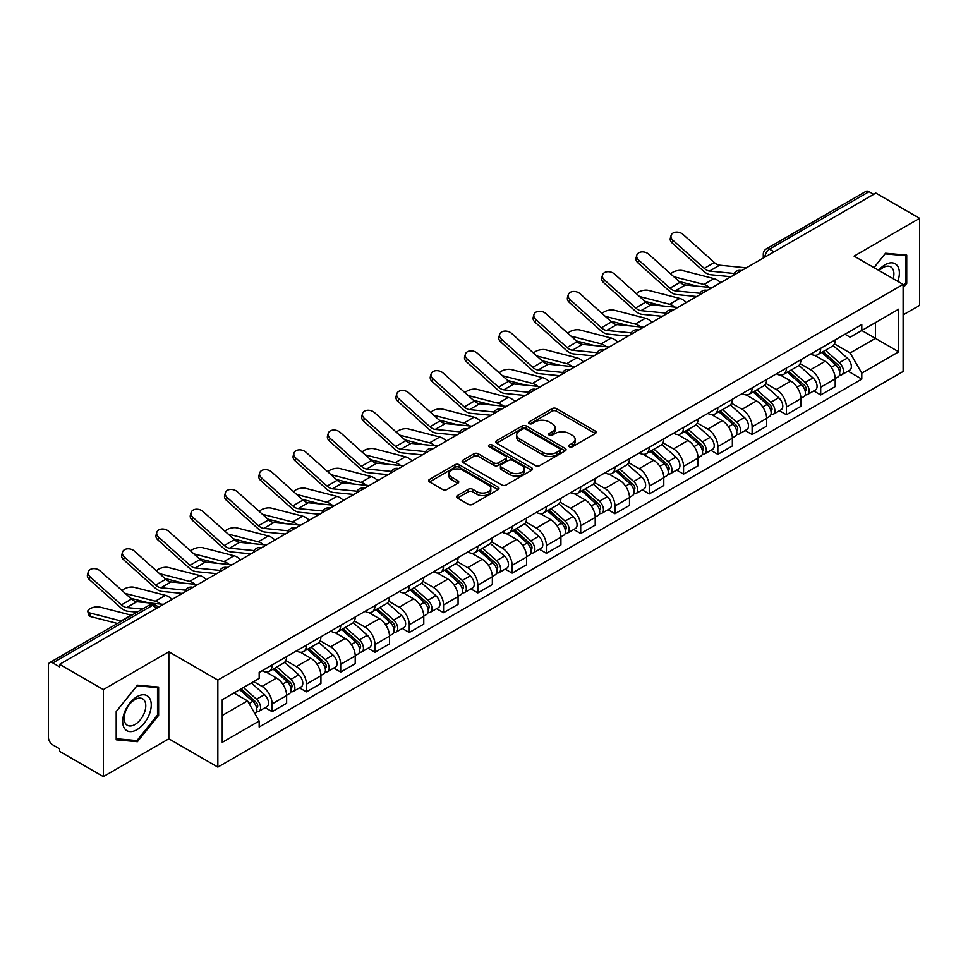 <?xml version="1.0" encoding="UTF-8"?>
<svg xmlns="http://www.w3.org/2000/svg" width="968" height="968" viewBox="0 0 968 968"><rect width="100%" height="100%" fill="white"/><g stroke="black" fill="none" stroke-linecap="round" stroke-linejoin="round"><path stroke-width="1.45" d="M569.341 446.756A2.13 1.234 0 0 0 572.354 446.756L595.272 433.531A3.049 1.767 0 0 0 596.167 432.285A3.049 1.767 0 0 0 595.272 431.038L556.443 408.617A3.049 1.767 0 0 0 552.135 408.617L529.206 421.854A2.13 1.234 0 0 0 528.589 422.726A2.13 1.234 0 0 0 529.206 423.597A2.13 1.234 0 0 0 532.231 423.597L535.195 421.879A9.765 5.639 0 0 1 549.001 421.879L552.244 423.742A9.765 5.639 0 0 1 555.1 427.735A9.765 5.639 0 0 1 552.244 431.716L549.267 433.434A2.13 1.234 0 0 0 548.65 434.305A2.13 1.234 0 0 0 549.267 435.176A2.13 1.234 0 0 0 552.292 435.176L555.257 433.458A9.765 5.639 0 0 1 569.063 433.458L572.306 435.334A9.765 5.639 0 0 1 575.161 439.315A9.765 5.639 0 0 1 572.306 443.308L569.341 445.014A2.13 1.234 0 0 0 568.712 445.885A2.13 1.234 0 0 0 569.341 446.756L569.341 445.014M457.428 495.555A3.049 1.767 0 0 0 456.533 496.79A3.049 1.767 0 0 0 457.428 498.036L468.318 504.328A3.049 1.767 0 0 0 472.638 504.328L498.096 489.639A3.049 1.767 0 0 0 498.98 488.392A3.049 1.767 0 0 0 498.096 487.146L459.255 464.725A3.049 1.767 0 0 0 454.948 464.725L429.489 479.426A3.049 1.767 0 0 0 428.594 480.673A3.049 1.767 0 0 0 429.489 481.907L442.654 489.505A3.049 1.767 0 0 0 446.962 489.505L457.864 483.226A3.049 1.767 0 0 0 458.747 481.979A3.049 1.767 0 0 0 457.864 480.733L451.33 476.958A8.155 4.707 0 0 1 448.946 473.63A8.155 4.707 0 0 1 453.98 469.274A8.155 4.707 0 0 1 462.873 470.303L488.441 485.053A8.155 4.707 0 0 1 490.824 488.392A8.155 4.707 0 0 1 485.791 492.736A8.155 4.707 0 0 1 476.897 491.72L472.638 489.264A3.049 1.767 0 0 0 468.318 489.264L457.428 495.555L457.428 498.036L468.318 491.792L468.318 489.264M217.848 680.068L168.843 651.766L103.346 689.579L59.605 664.338L875.859 193.068L919.6 218.32L854.103 256.133L903.12 284.435L217.848 680.068L217.848 767.116L903.12 371.482L903.12 284.435M535.413 465.596A3.049 1.767 0 0 0 539.733 465.596L565.179 450.894A3.049 1.767 0 0 0 566.074 449.648A3.049 1.767 0 0 0 565.179 448.414L526.35 425.993A3.049 1.767 0 0 0 522.042 425.993L496.584 440.682A3.049 1.767 0 0 0 495.689 441.928A3.049 1.767 0 0 0 496.584 443.175L535.413 465.596M489.989 447.216A2.13 1.234 0 0 1 492.155 447.519L531.601 470.291L506.179 484.968A3.049 1.767 0 0 1 501.872 484.968L463.031 462.547L463.031 460.054A3.049 1.767 0 0 0 462.147 461.3A3.049 1.767 0 0 0 463.031 462.547M463.031 460.054L473.933 453.762A3.049 1.767 0 0 1 478.24 453.762L493.995 462.861A3.049 1.767 0 0 0 498.302 462.861L505.538 458.687A3.049 1.767 0 0 0 506.433 457.44A3.049 1.767 0 0 0 505.538 456.194L489.142 446.732A2.13 1.234 0 0 1 488.513 445.861A2.13 1.234 0 0 1 489.832 444.711A2.13 1.234 0 0 1 492.155 444.977L531.638 467.774A3.049 1.767 0 0 1 532.533 469.02A3.049 1.767 0 0 1 531.638 470.266L531.638 467.774M103.346 689.579L103.346 776.626L59.605 751.386L59.605 748.845L52.792 744.912A6.219 3.594 -120 0 1 48.4 737.289L48.4 665.476A6.219 3.594 -120 0 1 49.683 662.632L149.241 605.145A6.219 3.594 60 0 1 152.351 605.46L52.792 662.935A6.219 3.594 -120 0 0 49.683 662.632M903.12 314.89L919.6 305.368L919.6 218.32M103.346 776.626L168.843 738.814L217.848 767.116M59.605 664.338L59.605 666.867L52.792 662.935M774.11 251.825L769.487 249.163A6.219 3.594 60 0 0 766.378 248.849L865.949 191.374A6.219 3.594 60 0 1 869.046 191.676L769.487 249.163A6.219 3.594 120 0 0 765.095 256.774L765.095 257.028M873.668 194.338L869.046 191.676M820.695 348.262A14.302 8.252 60 0 1 817.742 354.675L832.25 346.302A14.302 8.252 -120 0 0 835.202 339.877M800.112 363.653L810.591 369.703A14.302 8.252 60 0 1 820.695 387.212L835.202 378.839A14.302 8.252 -120 0 0 825.099 361.33L814.717 355.329M835.202 378.839L835.202 386.583L820.695 394.956L813.749 390.939M817.742 354.675A14.302 8.252 60 0 1 810.7 354.034M820.695 387.212L820.695 394.956M786.415 368.046A14.302 8.252 60 0 1 783.451 374.471L797.959 366.098A14.302 8.252 -120 0 0 800.923 359.673M779.458 410.734L786.415 414.752L800.923 406.366L800.923 398.635A14.302 8.252 -120 0 0 790.808 381.126L780.426 375.124M783.451 374.471A14.302 8.252 60 0 1 776.421 373.829M765.833 383.449L776.3 389.499A14.302 8.252 60 0 1 786.415 407.008L786.415 414.752M752.124 387.841A14.302 8.252 60 0 1 749.171 394.266L763.679 385.893A14.302 8.252 -120 0 0 766.632 379.468M745.178 430.53L752.124 434.535L766.632 426.162L766.632 418.43A14.302 8.252 -120 0 0 756.528 400.921L746.146 394.92M749.171 394.266A14.302 8.252 60 0 1 742.129 393.613M731.542 403.245L742.02 409.295A14.302 8.252 60 0 1 752.124 426.803L752.124 434.535M717.845 407.637A14.302 8.252 60 0 1 714.88 414.062L729.388 405.689A14.302 8.252 -120 0 0 732.352 399.264M710.887 450.326L717.845 454.331L732.352 445.958L732.352 438.226A14.302 8.252 -120 0 0 722.237 420.705L711.855 414.715M714.88 414.062A14.302 8.252 60 0 1 707.85 413.409M697.262 423.04L707.729 429.09A14.302 8.252 60 0 1 717.845 446.599L717.845 454.331M683.553 427.433A14.302 8.252 60 0 1 680.601 433.858L695.097 425.484A14.302 8.252 -120 0 0 698.061 419.059M676.608 470.109L683.553 474.126L698.061 465.753L698.061 458.021A14.302 8.252 -120 0 0 687.958 440.5L677.576 434.511M680.601 433.858A14.302 8.252 60 0 1 673.559 433.204M662.971 442.836L673.45 448.874A14.302 8.252 60 0 1 683.553 466.394L683.553 474.126M649.274 447.228A14.302 8.252 60 0 1 646.309 453.653L660.817 445.268A14.302 8.252 -120 0 0 663.782 438.855M642.316 489.905L649.274 493.922L663.782 485.549L663.782 477.805A14.302 8.252 -120 0 0 653.666 460.296L643.284 454.307M646.309 453.653A14.302 8.252 60 0 1 639.279 453M628.692 462.619L639.158 468.669A14.302 8.252 60 0 1 649.274 486.19L649.274 493.922M614.982 467.024A14.302 8.252 60 0 1 612.03 473.437L626.526 465.064A14.302 8.252 -120 0 0 629.49 458.651M608.037 509.7L614.982 513.718L629.49 505.344L629.49 497.6A14.302 8.252 -120 0 0 619.387 480.092L609.005 474.102M612.03 473.437A14.302 8.252 60 0 1 604.988 472.795M594.4 482.415L604.879 488.465A14.302 8.252 60 0 1 614.982 505.974L614.982 513.718M580.703 486.819A14.302 8.252 60 0 1 577.739 493.232L592.247 484.859A14.302 8.252 -120 0 0 595.211 478.446M573.746 529.496L580.703 533.513L595.211 525.14L595.211 517.396A14.302 8.252 -120 0 0 585.096 499.887L574.714 493.898M577.739 493.232A14.302 8.252 60 0 1 570.709 492.591M560.121 502.211L570.588 508.26A14.302 8.252 60 0 1 580.703 525.769L580.703 533.513M546.412 506.615A14.302 8.252 60 0 1 543.459 513.028L557.955 504.655A14.302 8.252 -120 0 0 560.92 498.242M539.466 549.292L546.412 553.309L560.92 544.936L560.92 537.192A14.302 8.252 -120 0 0 550.816 519.683L540.434 513.693M543.459 513.028A14.302 8.252 60 0 1 536.417 512.387M525.83 522.006L536.308 528.056A14.302 8.252 60 0 1 546.412 545.565L546.412 553.309M512.132 526.41A14.302 8.252 60 0 1 509.168 532.823L523.676 524.45A14.302 8.252 -120 0 0 526.64 518.037M505.175 569.087L512.132 573.104L526.64 564.731L526.64 556.987A14.302 8.252 -120 0 0 516.525 539.479L506.143 533.477M509.168 532.823A14.302 8.252 60 0 1 502.138 532.182M491.55 541.802L502.017 547.852A14.302 8.252 60 0 1 512.132 565.36L512.132 573.104M477.841 546.206A14.302 8.252 60 0 1 474.889 552.619L489.384 544.246A14.302 8.252 -120 0 0 492.349 537.833M470.896 588.883L477.841 592.9L492.349 584.527L492.349 576.783A14.302 8.252 -120 0 0 482.245 559.274L471.864 553.273M474.889 552.619A14.302 8.252 60 0 1 467.846 551.978M457.259 561.597L467.738 567.647A14.302 8.252 60 0 1 477.841 585.156L477.841 592.9M443.562 566.002A14.302 8.252 60 0 1 440.597 572.415L455.105 564.041A14.302 8.252 -120 0 0 458.07 557.616M436.604 608.678L443.562 612.696L458.07 604.322L458.07 596.578A14.302 8.252 -120 0 0 447.954 579.07L437.572 573.068M440.597 572.415A14.302 8.252 60 0 1 433.567 571.773M422.98 581.393L433.446 587.443A14.302 8.252 60 0 1 443.562 604.952L443.562 612.696M409.27 585.785A14.302 8.252 60 0 1 406.318 592.21L420.814 583.837A14.302 8.252 -120 0 0 423.778 577.412M402.325 628.474L409.27 632.491L423.778 624.106L423.778 616.374A14.302 8.252 -120 0 0 413.675 598.865L403.293 592.864M406.318 592.21A14.302 8.252 60 0 1 399.276 591.569M388.688 601.188L399.167 607.239A14.302 8.252 60 0 1 409.27 624.747L409.27 632.491M374.991 605.581A14.302 8.252 60 0 1 372.027 612.006L386.534 603.633A14.302 8.252 -120 0 0 389.499 597.208M368.034 648.27L374.991 652.275L389.499 643.901L389.499 636.17A14.302 8.252 -120 0 0 379.383 618.661L369.002 612.659M372.027 612.006A14.302 8.252 60 0 1 364.996 611.352M354.409 620.984L364.875 627.034A14.302 8.252 60 0 1 374.991 644.543L374.991 652.275M340.7 625.376A14.302 8.252 60 0 1 337.747 631.801L352.243 623.428A14.302 8.252 -120 0 0 355.208 617.003M333.754 668.065L340.7 672.07L355.208 663.697L355.208 655.965A14.302 8.252 -120 0 0 345.104 638.444L334.722 632.455M337.747 631.801A14.302 8.252 60 0 1 330.705 631.148M320.118 640.78L330.596 646.83A14.302 8.252 60 0 1 340.7 664.338L340.7 672.07M306.42 645.172A14.302 8.252 60 0 1 303.456 651.597L317.964 643.212A14.302 8.252 -120 0 0 320.928 636.799M299.463 687.849L306.42 691.866L320.928 683.493L320.928 675.749A14.302 8.252 -120 0 0 310.813 658.24L300.431 652.25M303.456 651.597A14.302 8.252 60 0 1 296.426 650.944M285.838 660.575L296.305 666.613A14.302 8.252 60 0 1 306.42 684.134L306.42 691.866M272.129 664.968A14.302 8.252 60 0 1 269.177 671.393L283.672 663.007A14.302 8.252 -120 0 0 286.637 656.594M265.184 707.644L272.129 711.661L286.637 703.288L286.637 695.544A14.302 8.252 -120 0 0 276.533 678.036L266.152 672.046M269.177 671.393A14.302 8.252 60 0 1 262.134 670.739M253.677 681.593L262.026 686.409A14.302 8.252 60 0 1 272.129 703.93L272.129 711.661M844.979 334.238L850.146 337.215L898.715 309.179L875.423 322.622L875.423 338.364L850.146 352.957L834.404 343.858M222.241 715.473L247.518 700.88L259.17 721.051L222.241 742.371L222.241 699.731L259.17 678.423L259.17 672.457L861.798 324.534L861.798 330.487L898.715 351.808L861.798 373.128L850.146 352.957M898.715 309.179L898.715 351.808M259.17 721.051L259.17 727.016L861.798 379.093L861.798 373.128M903.12 287.919L906.738 283.406L906.738 255.128L885.538 253.241L873.983 267.616M168.843 651.766L168.843 738.814M116.196 739.818L137.408 741.718L158.619 715.34L158.619 687.062L137.408 685.163L116.196 711.54L116.196 739.818M247.518 700.88L233.893 693.015M848.029 371.143L861.798 379.093M905.649 282.777L906.738 283.406M135.169 740.423L137.408 741.718M157.518 714.699L158.619 715.34M570.188 447.059L572.306 445.837A9.765 5.639 0 0 0 575.161 441.856L575.161 439.315M555.1 427.735L555.1 430.276A9.765 5.639 0 0 1 552.244 434.257L550.126 435.479M595.272 431.038L595.272 433.531L556.443 411.158A3.049 1.767 0 0 0 552.135 411.158L530.065 423.899M565.143 450.919L526.35 428.534A3.049 1.767 0 0 0 522.042 428.534L496.62 443.199M559.794 450.531A2.13 1.234 0 0 0 560.411 449.648A2.13 1.234 0 0 0 559.794 448.777L525.709 429.102A2.13 1.234 0 0 0 522.684 429.102L519.562 430.905A9.765 5.639 0 0 0 516.694 434.898A9.765 5.639 0 0 0 519.562 438.879L542.854 452.334A9.765 5.639 0 0 0 556.66 452.334L559.794 450.531L559.794 453.06A2.13 1.234 0 0 0 560.411 452.189L560.411 449.648M516.694 434.898L516.694 437.427A9.765 5.639 0 0 0 519.562 441.42L519.562 438.879M559.794 453.06L556.66 454.875A9.765 5.639 0 0 1 542.854 454.875L519.562 441.42M463.079 462.571L473.933 456.303L473.933 453.762M506.433 457.44L506.433 459.981A3.049 1.767 0 0 1 505.538 461.216L498.302 465.39A3.049 1.767 0 0 1 493.995 465.39L478.24 456.303A3.049 1.767 0 0 0 473.933 456.303M510.33 472.287A8.155 4.707 0 0 0 519.223 473.316A8.155 4.707 0 0 0 524.269 468.96A8.155 4.707 0 0 0 521.873 465.632L512.871 460.429A3.049 1.767 0 0 0 508.551 460.429L501.327 464.604A3.049 1.767 0 0 0 500.432 465.85A3.049 1.767 0 0 0 501.327 467.096L510.33 472.287L510.33 474.828A8.155 4.707 0 0 0 519.223 475.845A8.155 4.707 0 0 0 524.269 471.501L524.269 468.96M500.432 465.85L500.432 468.379A3.049 1.767 0 0 0 501.327 469.625L501.327 467.096M510.33 474.828L501.327 469.625M490.824 488.392L490.824 490.921A8.155 4.707 0 0 1 485.791 495.277A8.155 4.707 0 0 1 476.897 494.261L472.638 491.792A3.049 1.767 0 0 0 468.318 491.792M448.946 473.63L448.946 476.171A8.155 4.707 0 0 0 451.33 479.499L451.33 476.958M457.816 483.238L451.33 479.499M498.048 489.663L459.255 467.266A3.049 1.767 0 0 0 454.948 467.266L429.526 481.931M720.628 282.704A15.536 8.978 -120 0 0 714.033 278.627L682.718 270.58A7.151 2.88 -11.9 0 0 675.797 271.004A7.151 2.88 -11.9 0 0 670.824 274.029M821.687 352.388L835.662 364.863A7.768 4.489 60 0 1 838.106 376.879L835.202 378.548M822.062 352.727L828.632 356.514M823.102 351.578L838.651 365.456A3.727 2.154 60 0 1 839.813 371.216A3.727 2.154 60 0 1 839.474 371.349M825.426 350.234L839.401 362.697A7.768 4.489 60 0 1 841.833 374.713A7.768 4.489 60 0 1 839.486 374.967M833.218 345.564L847.315 358.136A7.768 4.489 60 0 1 849.747 370.151L841.833 374.713M697.238 286.177L679.173 281.531M709.205 287.351A15.536 8.978 -120 0 0 703.918 284.471L673.825 276.727M746.364 267.833L719.647 265.208A11.495 6.643 60 0 1 714.348 262.534L683.045 234.425A7.151 5.082 15.6 0 0 676.003 232.126A7.151 5.082 15.6 0 0 671.102 235.43A7.151 5.082 15.6 0 0 672.929 240.27L672.167 243.004A7.151 5.082 -164.4 0 1 670.34 238.164L671.102 235.43M734.204 273.472L709.532 271.052A11.495 6.643 60 0 1 704.244 268.366L672.929 240.27M730.973 276.727L710.633 274.731A15.536 8.978 60 0 1 703.482 271.113L672.167 243.004M686.336 302.5A15.536 8.978 -120 0 0 679.742 298.422L648.427 290.376A7.151 2.88 -11.9 0 0 641.506 290.799A7.151 2.88 -11.9 0 0 636.533 293.824M787.408 372.184L801.371 384.659A7.768 4.489 60 0 1 803.815 396.674L800.911 398.344M787.77 372.523L794.353 376.31M788.811 371.373L804.36 385.24A3.727 2.154 60 0 1 805.533 391.011A3.727 2.154 60 0 1 805.195 391.145M791.146 370.03L805.11 382.493A7.768 4.489 60 0 1 807.554 394.508A7.768 4.489 60 0 1 805.207 394.762M798.927 365.359L813.023 377.931A7.768 4.489 60 0 1 815.467 389.947L807.554 394.508M662.959 305.973L644.894 301.326M674.914 307.146A15.536 8.978 -120 0 0 669.638 304.267L639.545 296.523M652.057 322.296A15.536 8.978 -120 0 0 645.462 318.218L614.148 310.171A7.151 2.88 -11.9 0 0 607.226 310.595A7.151 2.88 -11.9 0 0 602.253 313.62M753.116 391.979L767.092 404.442A7.768 4.489 60 0 1 769.536 416.47L766.632 418.14M753.491 392.306L760.061 396.106M754.532 391.169L770.08 405.035A3.727 2.154 60 0 1 771.242 410.807A3.727 2.154 60 0 1 770.903 410.94M756.855 389.826L770.83 402.289A7.768 4.489 60 0 1 773.263 414.304A7.768 4.489 60 0 1 770.915 414.558M764.647 385.143L778.744 397.727A7.768 4.489 60 0 1 781.176 409.742L773.263 414.304M628.668 325.768L610.602 321.122M640.635 326.942A15.536 8.978 -120 0 0 635.347 324.062L605.254 316.318M897.832 281.385A20.207 11.664 120 0 0 897.469 265.873A20.207 11.664 120 0 0 878.617 270.29M893.198 278.711A15.294 8.833 120 0 0 892.46 268.451A15.294 8.833 120 0 0 890.741 266.853A15.294 8.833 120 0 0 879.246 270.653M874.019 267.64L885.091 253.858L905.649 255.697L905.649 283.092L903.12 286.238M904.281 254.911L905.649 255.697M149.338 697.795A20.207 11.664 120 0 0 129.833 703.022A20.207 11.664 120 0 0 124.594 728.577A20.207 11.664 120 0 0 144.111 723.35A20.207 11.664 120 0 0 149.338 697.795M144.329 700.372A15.294 8.833 120 0 0 142.611 698.787A15.294 8.833 120 0 0 128.381 705.926A15.294 8.833 120 0 0 125.598 723.677A15.294 8.833 120 0 0 127.316 725.274A15.294 8.833 120 0 0 141.546 718.135A15.294 8.833 120 0 0 144.329 700.372M136.972 740.58L116.426 738.753L116.426 711.347L136.972 685.792L157.518 687.619L157.518 715.025L136.972 740.58M156.163 686.832L157.518 687.619M712.085 287.629L685.356 285.003A11.495 6.643 60 0 1 680.068 282.329L648.754 254.221A7.151 5.082 15.6 0 0 641.724 251.922A7.151 5.082 15.6 0 0 636.811 255.225A7.151 5.082 15.6 0 0 638.638 260.065L637.876 262.8A7.151 5.082 -164.4 0 1 636.049 257.96L636.811 255.225M699.925 293.268L675.253 290.848A11.495 6.643 60 0 1 669.953 288.161L638.638 260.065M696.682 296.523L676.342 294.526A15.536 8.978 60 0 1 669.19 290.908L637.876 262.8M677.794 307.425L651.077 304.799A11.495 6.643 60 0 1 645.777 302.125L614.474 274.017A7.151 5.082 15.6 0 0 607.432 271.706A7.151 5.082 15.6 0 0 602.532 275.021A7.151 5.082 15.6 0 0 604.359 279.861L603.596 282.596A7.151 5.082 -164.4 0 1 601.769 277.755L602.532 275.021M665.633 313.063L640.961 310.643A11.495 6.643 60 0 1 635.673 307.957L604.359 279.861M662.402 316.318L642.062 314.322A15.536 8.978 60 0 1 634.911 310.704L603.596 282.596M617.765 342.079A15.536 8.978 -120 0 0 611.171 338.014L579.856 329.967A7.151 2.88 -11.9 0 0 572.935 330.391A7.151 2.88 -11.9 0 0 567.962 333.416M718.837 411.775L732.8 424.238A7.768 4.489 60 0 1 735.244 436.253L732.34 437.935M719.2 412.102L725.782 415.901M720.24 410.964L735.789 424.831A3.727 2.154 60 0 1 736.963 430.603A3.727 2.154 60 0 1 736.624 430.736M722.576 409.621L736.539 422.084A7.768 4.489 60 0 1 738.983 434.1A7.768 4.489 60 0 1 736.636 434.354M730.356 404.939L744.452 417.523A7.768 4.489 60 0 1 746.897 429.538L738.983 434.1M594.388 345.552L576.323 340.918M606.343 346.738A15.536 8.978 -120 0 0 601.067 343.846L570.975 336.114M583.486 361.875A15.536 8.978 -120 0 0 576.892 357.809L545.577 349.763A7.151 2.88 -11.9 0 0 538.656 350.186A7.151 2.88 -11.9 0 0 533.683 353.211M684.545 431.571L698.521 444.034A7.768 4.489 60 0 1 700.965 456.049L698.061 457.731M684.92 431.897L691.491 435.697M685.961 430.76L701.51 444.627A3.727 2.154 60 0 1 702.671 450.398A3.727 2.154 60 0 1 702.332 450.531M688.284 429.417L702.26 441.88A7.768 4.489 60 0 1 704.692 453.895A7.768 4.489 60 0 1 702.345 454.149M696.077 424.734L710.173 437.318A7.768 4.489 60 0 1 712.605 449.334L704.692 453.895M560.097 365.347L542.032 360.701M572.064 366.521A15.536 8.978 -120 0 0 566.776 363.641L536.683 355.909M549.195 381.67A15.536 8.978 -120 0 0 542.6 377.605L511.286 369.546A7.151 2.88 -11.9 0 0 504.364 369.97A7.151 2.88 -11.9 0 0 499.391 373.007M650.266 451.366L664.23 463.829A7.768 4.489 60 0 1 666.674 475.845L663.77 477.526M650.629 451.693L657.212 455.492M651.67 450.556L667.218 464.422A3.727 2.154 60 0 1 668.392 470.194A3.727 2.154 60 0 1 668.053 470.327M654.005 449.212L667.968 461.675A7.768 4.489 60 0 1 670.413 473.691A7.768 4.489 60 0 1 668.065 473.945M661.785 444.53L675.882 457.102A7.768 4.489 60 0 1 678.326 469.117L670.413 473.691M525.818 385.143L507.752 380.497M537.772 386.317A15.536 8.978 -120 0 0 532.497 383.437L502.404 375.705M643.514 327.22L616.785 324.595A11.495 6.643 60 0 1 611.498 321.921L580.183 293.812A7.151 5.082 15.6 0 0 573.153 291.501A7.151 5.082 15.6 0 0 568.24 294.817A7.151 5.082 15.6 0 0 570.067 299.644L569.305 302.391A7.151 5.082 -164.4 0 1 567.478 297.551L568.24 294.817M631.354 332.859L606.682 330.439A11.495 6.643 60 0 1 601.382 327.753L570.067 299.644M628.111 336.114L607.771 334.117A15.536 8.978 60 0 1 600.62 330.487L569.305 302.391M609.223 347.016L582.506 344.39A11.495 6.643 60 0 1 577.206 341.716L545.904 313.608A7.151 5.082 15.6 0 0 538.861 311.297A7.151 5.082 15.6 0 0 533.961 314.612A7.151 5.082 15.6 0 0 535.788 319.44L535.026 322.187A7.151 5.082 -164.4 0 1 533.199 317.347L533.961 314.612M597.062 352.654L572.39 350.222A11.495 6.643 60 0 1 567.103 347.548L535.788 319.44M593.832 355.909L573.492 353.913A15.536 8.978 60 0 1 566.341 350.283L535.026 322.187M574.944 366.811L548.215 364.186A11.495 6.643 60 0 1 542.927 361.512L511.612 333.403A7.151 5.082 15.6 0 0 504.582 331.092A7.151 5.082 15.6 0 0 499.669 334.396A7.151 5.082 15.6 0 0 501.497 339.236L500.734 341.982A7.151 5.082 -164.4 0 1 498.907 337.142L499.669 334.396M562.783 372.45L538.111 370.018A11.495 6.643 60 0 1 532.811 367.344L501.497 339.236M559.54 375.705L539.2 373.696A15.536 8.978 60 0 1 532.049 370.079L500.734 341.982M514.915 401.466A15.536 8.978 -120 0 0 508.321 397.4L477.006 389.342A7.151 2.88 -11.9 0 0 470.085 389.765A7.151 2.88 -11.9 0 0 465.112 392.802M615.975 471.162L629.95 483.625A7.768 4.489 60 0 1 632.394 495.64L629.49 497.31M616.35 471.489L622.92 475.288M617.39 470.351L632.939 484.218A3.727 2.154 60 0 1 634.1 489.989A3.727 2.154 60 0 1 633.762 490.123M619.714 469.008L633.689 481.471A7.768 4.489 60 0 1 636.121 493.486A7.768 4.489 60 0 1 633.774 493.728M627.506 464.325L641.602 476.897A7.768 4.489 60 0 1 644.035 488.913L636.121 493.486M491.526 404.939L473.461 400.292M503.493 406.112A15.536 8.978 -120 0 0 498.205 403.233L468.113 395.501M540.652 386.607L513.935 383.981A11.495 6.643 60 0 1 508.636 381.307L477.333 353.199A7.151 5.082 15.6 0 0 470.291 350.888A7.151 5.082 15.6 0 0 465.39 354.191A7.151 5.082 15.6 0 0 467.217 359.031L466.455 361.766A7.151 5.082 -164.4 0 1 464.628 356.938L465.39 354.191M528.492 392.234L503.82 389.814A11.495 6.643 60 0 1 498.532 387.139L467.217 359.031M525.261 395.488L504.921 393.492A15.536 8.978 60 0 1 497.77 389.874L466.455 361.766M480.624 421.261A15.536 8.978 -120 0 0 474.03 417.196L442.715 409.137A7.151 2.88 -11.9 0 0 435.794 409.561A7.151 2.88 -11.9 0 0 430.82 412.598M581.695 490.957L595.659 503.421A7.768 4.489 60 0 1 598.103 515.436L595.199 517.106M582.058 491.284L588.641 495.084M583.099 490.147L598.648 504.013A3.727 2.154 60 0 1 599.821 509.785A3.727 2.154 60 0 1 599.482 509.918M585.434 488.792L599.398 501.267A7.768 4.489 60 0 1 601.842 513.282A7.768 4.489 60 0 1 599.495 513.524M593.215 484.121L607.311 496.693A7.768 4.489 60 0 1 609.755 508.708L601.842 513.282M457.247 424.734L439.182 420.088M469.202 425.908A15.536 8.978 -120 0 0 463.926 423.028L433.833 415.296M506.373 406.403L479.644 403.777A11.495 6.643 60 0 1 474.356 401.091L443.041 372.995A7.151 5.082 15.6 0 0 436.011 370.684A7.151 5.082 15.6 0 0 431.099 373.987A7.151 5.082 15.6 0 0 432.926 378.827L432.164 381.561A7.151 5.082 -164.4 0 1 430.336 376.733L431.099 373.987M494.212 412.029L469.541 409.609A11.495 6.643 60 0 1 464.241 406.935L432.926 378.827M490.97 415.284L470.629 413.288A15.536 8.978 60 0 1 463.478 409.67L432.164 381.561M446.345 441.057A15.536 8.978 -120 0 0 439.75 436.991L408.435 428.933A7.151 2.88 -11.9 0 0 401.514 429.356A7.151 2.88 -11.9 0 0 396.541 432.394M547.404 510.753L561.38 523.216A7.768 4.489 60 0 1 563.824 535.231L560.92 536.901M547.779 511.08L554.349 514.879M548.82 509.93L564.368 523.809A3.727 2.154 60 0 1 565.53 529.569A3.727 2.154 60 0 1 565.191 529.714M551.143 508.587L565.118 521.062A7.768 4.489 60 0 1 567.55 533.078A7.768 4.489 60 0 1 565.203 533.32M558.935 503.917L573.032 516.489A7.768 4.489 60 0 1 575.464 528.504L567.55 533.078M422.956 444.53L404.89 439.883M434.922 445.704A15.536 8.978 -120 0 0 429.635 442.824L399.542 435.092M472.081 426.198L445.365 423.573A11.495 6.643 60 0 1 440.065 420.886L408.762 392.79A7.151 5.082 15.6 0 0 401.72 390.479A7.151 5.082 15.6 0 0 396.819 393.782A7.151 5.082 15.6 0 0 398.647 398.622L397.884 401.357A7.151 5.082 -164.4 0 1 396.057 396.517L396.819 393.782M459.921 431.825L435.249 429.405A11.495 6.643 60 0 1 429.961 426.731L398.647 398.622M456.69 435.08L436.338 433.083A15.536 8.978 60 0 1 429.199 429.465L397.884 401.357M412.053 460.853A15.536 8.978 -120 0 0 405.459 456.787L374.144 448.728A7.151 2.88 -11.9 0 0 367.223 449.152A7.151 2.88 -11.9 0 0 362.25 452.189M513.125 530.549L527.088 543.012A7.768 4.489 60 0 1 529.532 555.027L526.628 556.697M513.488 530.875L520.07 534.675M514.528 529.726L530.077 543.605A3.727 2.154 60 0 1 531.25 549.364A3.727 2.154 60 0 1 530.912 549.509M516.864 528.383L530.827 540.858A7.768 4.489 60 0 1 533.271 552.873A7.768 4.489 60 0 1 530.924 553.115M524.644 523.712L538.74 536.284A7.768 4.489 60 0 1 541.185 548.299L533.271 552.873M388.676 464.325L370.611 459.679M400.631 465.499A15.536 8.978 -120 0 0 395.355 462.619L365.263 454.875M437.802 445.982L411.073 443.368A11.495 6.643 60 0 1 405.786 440.682L374.471 412.586A7.151 5.082 15.6 0 0 367.441 410.275A7.151 5.082 15.6 0 0 362.528 413.578A7.151 5.082 15.6 0 0 364.355 418.418L363.593 421.153A7.151 5.082 -164.4 0 1 361.766 416.313L362.528 413.578M425.642 451.62L400.958 449.2A11.495 6.643 60 0 1 395.67 446.526L364.355 418.418M422.399 454.875L402.059 452.879A15.536 8.978 60 0 1 394.908 449.261L363.593 421.153M377.774 480.648A15.536 8.978 -120 0 0 371.18 476.571L339.865 468.524A7.151 2.88 -11.9 0 0 332.944 468.948A7.151 2.88 -11.9 0 0 327.971 471.973M478.833 550.332L492.809 562.807A7.768 4.489 60 0 1 495.253 574.823L492.349 576.492M479.208 550.671L485.779 554.47M480.249 549.521L495.798 563.4A3.727 2.154 60 0 1 496.959 569.16A3.727 2.154 60 0 1 496.62 569.293M482.572 548.178L496.548 560.641A7.768 4.489 60 0 1 498.98 572.657A7.768 4.489 60 0 1 496.632 572.911M490.365 543.508L504.461 556.08A7.768 4.489 60 0 1 506.893 568.095L498.98 572.657M354.385 484.121L336.319 479.475M366.352 485.295A15.536 8.978 -120 0 0 361.064 482.415L330.971 474.671M403.511 465.777L376.794 463.152A11.495 6.643 60 0 1 371.494 460.478L340.191 432.369A7.151 5.082 15.6 0 0 333.149 430.07A7.151 5.082 15.6 0 0 328.249 433.374A7.151 5.082 15.6 0 0 330.076 438.214L329.314 440.948A7.151 5.082 -164.4 0 1 327.486 436.108L328.249 433.374M391.35 471.416L366.678 468.996A11.495 6.643 60 0 1 361.391 466.322L330.076 438.214M388.12 474.671L367.767 472.674A15.536 8.978 60 0 1 360.628 469.056L329.314 440.948M343.483 500.444A15.536 8.978 -120 0 0 336.888 496.366L305.573 488.32A7.151 2.88 -11.9 0 0 298.652 488.743A7.151 2.88 -11.9 0 0 293.679 491.768M444.554 570.128L458.517 582.603A7.768 4.489 60 0 1 460.962 594.618L458.058 596.288M444.917 570.467L451.499 574.254M445.958 569.317L461.506 583.196A3.727 2.154 60 0 1 462.68 588.955A3.727 2.154 60 0 1 462.341 589.088M448.293 567.974L462.256 580.437A7.768 4.489 60 0 1 464.7 592.452A7.768 4.489 60 0 1 462.353 592.706M456.073 563.303L470.17 575.875A7.768 4.489 60 0 1 472.614 587.891L464.7 592.452M320.106 503.917L302.04 499.27M332.06 505.09A15.536 8.978 -120 0 0 326.785 502.211L296.692 494.466M369.231 485.573L342.503 482.947A11.495 6.643 60 0 1 337.215 480.273L305.9 452.165A7.151 5.082 15.6 0 0 298.87 449.866A7.151 5.082 15.6 0 0 293.957 453.169A7.151 5.082 15.6 0 0 295.784 458.009L295.022 460.744A7.151 5.082 -164.4 0 1 293.195 455.904L293.957 453.169M357.071 491.212L332.387 488.792A11.495 6.643 60 0 1 327.099 486.105L295.784 458.009M353.828 494.466L333.488 492.47A15.536 8.978 60 0 1 326.337 488.852L295.022 460.744M309.203 520.24A15.536 8.978 -120 0 0 302.609 516.162L271.294 508.115A7.151 2.88 -11.9 0 0 264.373 508.539A7.151 2.88 -11.9 0 0 259.4 511.564M410.263 589.923L424.238 602.399A7.768 4.489 60 0 1 426.682 614.414L423.778 616.084M410.638 590.262L417.208 594.049M411.678 589.113L427.227 602.979A3.727 2.154 60 0 1 428.388 608.751A3.727 2.154 60 0 1 428.05 608.884M414.001 587.77L427.977 600.233A7.768 4.489 60 0 1 430.409 612.248A7.768 4.489 60 0 1 428.062 612.502M421.794 583.087L435.89 595.671A7.768 4.489 60 0 1 438.322 607.686L430.409 612.248M285.814 523.712L267.749 519.066M297.781 524.886A15.536 8.978 -120 0 0 292.493 522.006L262.401 514.262M334.94 505.369L308.223 502.743A11.495 6.643 60 0 1 302.923 500.069L271.621 471.961A7.151 5.082 15.6 0 0 264.579 469.661A7.151 5.082 15.6 0 0 259.678 472.965A7.151 5.082 15.6 0 0 261.505 477.805L260.743 480.539A7.151 5.082 -164.4 0 1 258.916 475.699L259.678 472.965M322.78 511.007L298.108 508.587A11.495 6.643 60 0 1 292.82 505.901L261.505 477.805M319.549 514.262L299.197 512.266A15.536 8.978 60 0 1 292.058 508.648L260.743 480.539M274.912 540.023A15.536 8.978 -120 0 0 268.317 535.957L237.003 527.911A7.151 2.88 -11.9 0 0 230.082 528.334A7.151 2.88 -11.9 0 0 225.108 531.359M375.983 609.719L389.947 622.182A7.768 4.489 60 0 1 392.391 634.197L389.487 635.879M376.346 610.046L382.929 613.845M377.387 608.908L392.935 622.775A3.727 2.154 60 0 1 394.109 628.547A3.727 2.154 60 0 1 393.77 628.68M379.722 607.565L393.686 620.028A7.768 4.489 60 0 1 396.13 632.043A7.768 4.489 60 0 1 393.782 632.298M387.502 602.882L401.599 615.466A7.768 4.489 60 0 1 404.043 627.482L396.13 632.043M251.535 543.508L233.469 538.861M263.49 544.681A15.536 8.978 -120 0 0 258.214 541.802L228.121 534.058M300.661 525.164L273.932 522.538A11.495 6.643 60 0 1 268.644 519.864L237.329 491.756A7.151 5.082 15.6 0 0 230.299 489.445A7.151 5.082 15.6 0 0 225.387 492.76A7.151 5.082 15.6 0 0 227.214 497.6L226.452 500.335A7.151 5.082 -164.4 0 1 224.624 495.495L225.387 492.76M288.5 530.803L263.816 528.383A11.495 6.643 60 0 1 258.529 525.697L227.214 497.6M285.257 534.058L264.917 532.061A15.536 8.978 60 0 1 257.766 528.443L226.452 500.335M240.633 559.819A15.536 8.978 -120 0 0 234.038 555.753L202.723 547.707A7.151 2.88 -11.9 0 0 195.802 548.13A7.151 2.88 -11.9 0 0 190.829 551.155M341.692 629.515L355.667 641.978A7.768 4.489 60 0 1 358.112 653.993L355.208 655.675M342.067 629.841L348.637 633.641M343.108 628.704L358.656 642.57A3.727 2.154 60 0 1 359.818 648.342A3.727 2.154 60 0 1 359.479 648.475M345.431 627.361L359.406 639.824A7.768 4.489 60 0 1 361.838 651.839A7.768 4.489 60 0 1 359.491 652.093M353.223 622.678L367.32 635.262A7.768 4.489 60 0 1 369.752 647.277L361.838 651.839M217.243 563.291L199.178 558.657M229.21 564.477A15.536 8.978 -120 0 0 223.923 561.585L193.83 553.853M266.369 544.96L239.653 542.334A11.495 6.643 60 0 1 234.353 539.66L203.038 511.552A7.151 5.082 15.6 0 0 196.008 509.241A7.151 5.082 15.6 0 0 191.107 512.556A7.151 5.082 15.6 0 0 192.934 517.384L192.172 520.131A7.151 5.082 -164.4 0 1 190.345 515.291L191.107 512.556M254.209 550.598L229.537 548.178A11.495 6.643 60 0 1 224.249 545.492L192.934 517.384M250.978 553.853L230.626 551.857A15.536 8.978 60 0 1 223.487 548.227L192.172 520.131M206.341 579.614A15.536 8.978 -120 0 0 199.747 575.549L168.432 567.502A7.151 2.88 -11.9 0 0 161.511 567.926A7.151 2.88 -11.9 0 0 156.538 570.951M307.413 649.31L321.376 661.773A7.768 4.489 60 0 1 323.82 673.788L320.916 675.47M307.776 649.637L314.358 653.436M308.816 648.5L324.365 662.366A3.727 2.154 60 0 1 325.538 668.138A3.727 2.154 60 0 1 325.2 668.271M311.151 647.156L325.115 659.619A7.768 4.489 60 0 1 327.559 671.635A7.768 4.489 60 0 1 325.212 671.889M318.932 642.474L333.028 655.058A7.768 4.489 60 0 1 335.472 667.073L327.559 671.635M182.964 583.087L164.899 578.441M194.919 584.261A15.536 8.978 -120 0 0 189.643 581.381L159.551 573.649M232.09 564.755L205.361 562.13A11.495 6.643 60 0 1 200.073 559.456L168.759 531.347A7.151 5.082 15.6 0 0 161.729 529.036A7.151 5.082 15.6 0 0 156.816 532.339A7.151 5.082 15.6 0 0 158.643 537.179L157.881 539.926A7.151 5.082 -164.4 0 1 156.054 535.086L156.816 532.339M219.93 570.394L195.246 567.962A11.495 6.643 60 0 1 189.958 565.288L158.643 537.179M216.687 573.649L196.347 571.64A15.536 8.978 60 0 1 189.196 568.022L157.881 539.926M172.062 599.41A15.536 8.978 -120 0 0 165.468 595.344L134.153 587.286A7.151 2.88 -11.9 0 0 127.231 587.709A7.151 2.88 -11.9 0 0 122.258 590.746M273.121 669.106L287.097 681.569A7.768 4.489 60 0 1 289.541 693.584L286.637 695.266M273.496 669.433L280.067 673.232M274.537 668.295L290.085 682.162A3.727 2.154 60 0 1 291.247 687.933A3.727 2.154 60 0 1 290.908 688.066M276.86 666.952L290.836 679.415A7.768 4.489 60 0 1 293.268 691.43A7.768 4.489 60 0 1 290.92 691.684M284.652 662.269L298.749 674.841A7.768 4.489 60 0 1 301.181 686.856L293.268 691.43M148.673 602.882L130.607 598.236M160.64 604.056A15.536 8.978 -120 0 0 155.352 601.176L125.259 593.444M197.799 584.551L171.082 581.925A11.495 6.643 60 0 1 165.782 579.251L134.467 551.143A7.151 5.082 15.6 0 0 127.437 548.832A7.151 5.082 15.6 0 0 122.537 552.135A7.151 5.082 15.6 0 0 124.364 556.975L123.602 559.722A7.151 5.082 -164.4 0 1 121.774 554.882L122.537 552.135M185.638 590.19L160.966 587.757A11.495 6.643 60 0 1 155.679 585.083L124.364 556.975M182.407 593.432L162.055 591.436A15.536 8.978 60 0 1 154.916 587.818L123.602 559.722M90.52 616.543A7.151 2.88 168.1 0 1 88.572 615.104L87.81 611.474A7.151 2.88 -11.9 0 0 89.758 612.925L90.52 616.543L117.503 623.477M131.696 615.285A15.536 8.978 -120 0 0 131.176 615.14L99.861 607.081A7.151 2.88 -11.9 0 0 91.912 607.844A7.151 2.88 -11.9 0 0 87.81 611.474M239.689 689.664L252.805 701.364A7.768 4.489 60 0 1 255.249 713.38L254.862 713.597M239.822 689.591L245.787 693.028M241.105 688.853L255.794 701.957A3.727 2.154 60 0 1 256.968 707.729A3.727 2.154 60 0 1 256.629 707.862M243.428 687.51L256.544 699.211A7.768 4.489 60 0 1 258.988 711.226A7.768 4.489 60 0 1 256.641 711.468M251.341 682.936L264.458 694.637A7.768 4.489 60 0 1 266.902 706.652L258.988 711.226M121.581 621.117A15.536 8.978 -120 0 0 121.073 620.972L89.758 612.925M163.519 604.347L136.79 601.721A11.495 6.643 60 0 1 131.503 599.035L100.188 570.938A7.151 5.082 15.6 0 0 93.158 568.627A7.151 5.082 15.6 0 0 88.245 571.931A7.151 5.082 15.6 0 0 90.072 576.771L89.31 579.505A7.151 5.082 -164.4 0 1 87.483 574.677L88.245 571.931M142.405 609.102L126.675 607.553A11.495 6.643 60 0 1 121.387 604.879L90.072 576.771M137.117 612.151L127.776 611.231A15.536 8.978 60 0 1 120.625 607.614L89.31 579.505M765.313 256.895L765.095 256.774A6.219 3.594 0 0 1 763.28 254.233L763.28 258.081M306.42 684.134L320.928 675.749M340.7 664.338L355.208 655.965M374.991 644.543L389.499 636.17M409.27 624.747L423.778 616.374M443.562 604.952L458.07 596.578M477.841 585.156L492.349 576.783M512.132 565.36L526.64 556.987M546.412 545.565L560.92 537.192M580.703 525.769L595.211 517.396M614.982 505.974L629.49 497.6M649.274 486.19L663.782 477.805M683.553 466.394L698.061 458.021M717.845 446.599L732.352 438.226M752.124 426.803L766.632 418.43M786.415 407.008L800.923 398.635M272.129 703.93L286.637 695.544M262.026 686.409L276.533 678.036M296.305 666.613L310.813 658.24M330.596 646.83L345.104 638.444M364.875 627.034L379.383 618.661M399.167 607.239L413.675 598.865M433.446 587.443L447.954 579.07M467.738 567.647L482.245 559.274M502.017 547.852L516.525 539.479M536.308 528.056L550.816 519.683M570.588 508.26L585.096 499.887M604.879 488.465L619.387 480.092M639.158 468.669L653.666 460.296M673.45 448.874L687.958 440.5M707.729 429.09L722.237 420.705M742.02 409.295L756.528 400.921M776.3 389.499L790.808 381.126M810.591 369.703L825.099 361.33M740.98 270.955A6.219 3.594 120 0 0 738.233 272.54M706.688 290.751A6.219 3.594 120 0 0 703.942 292.336M672.409 310.534A6.219 3.594 120 0 0 669.662 312.119M638.118 330.33A6.219 3.594 120 0 0 635.371 331.915M603.838 350.126A6.219 3.594 120 0 0 601.092 351.711M569.547 369.921A6.219 3.594 120 0 0 566.8 371.506M535.268 389.717A6.219 3.594 120 0 0 532.521 391.302M500.976 409.512A6.219 3.594 120 0 0 498.23 411.097M466.697 429.308A6.219 3.594 120 0 0 463.95 430.893M432.406 449.104A6.219 3.594 120 0 0 429.659 450.689M398.126 468.899A6.219 3.594 120 0 0 395.38 470.484M363.835 488.695A6.219 3.594 120 0 0 361.088 490.28M329.556 508.49A6.219 3.594 120 0 0 326.809 510.063M295.264 528.274A6.219 3.594 120 0 0 292.517 529.859M260.985 548.069A6.219 3.594 120 0 0 258.238 549.655M226.694 567.865A6.219 3.594 120 0 0 223.947 569.45M192.414 587.661A6.219 3.594 120 0 0 189.667 589.246M156.973 608.122L152.351 605.46A6.219 3.594 120 0 1 155.461 605.145A6.219 6.219 0 0 0 149.241 605.145M572.306 445.837L572.306 443.308M549.267 435.176L549.267 433.434M552.244 434.257L552.244 431.716M529.206 423.597L529.206 421.854M552.135 411.158L552.135 408.617M556.443 411.158L556.443 408.617M496.584 443.175L496.584 440.682M522.042 428.534L522.042 425.993M526.35 428.534L526.35 425.993M565.179 450.894L565.179 448.414M542.854 454.875L542.854 452.334M556.66 454.875L556.66 452.334M478.24 456.303L478.24 453.762M493.995 465.39L493.995 462.861M498.302 465.39L498.302 462.861M505.538 461.216L505.538 458.687M492.155 447.519L492.155 444.977M472.638 491.792L472.638 489.264M476.897 494.261L476.897 491.72M457.864 483.226L457.864 480.733M429.489 481.907L429.489 479.426M454.948 467.266L454.948 464.725M459.255 467.266L459.255 464.725M498.096 489.639L498.096 487.146M835.662 364.863L831.306 367.38M840.587 369.51L839.195 370.32M847.315 358.136L839.401 362.697M714.033 278.627L703.918 284.471M709.532 271.052L719.647 265.208M704.244 268.366L714.348 262.534M801.371 384.659L797.015 387.164M806.308 389.305L804.904 390.116M813.023 377.931L805.11 382.493M679.742 298.422L669.638 304.267M767.092 404.442L762.736 406.959M772.016 409.101L770.613 409.912M778.744 397.727L770.83 402.289M645.462 318.218L635.347 324.062M675.253 290.848L685.356 285.003M669.953 288.161L680.068 282.329M640.961 310.643L651.077 304.799M635.673 307.957L645.777 302.125M732.8 424.238L728.444 426.755M737.737 428.897L736.333 429.707M744.452 417.523L736.539 422.084M611.171 338.014L601.067 343.846M698.521 444.034L694.165 446.55M703.446 448.692L702.042 449.503M710.173 437.318L702.26 441.88M576.892 357.809L566.776 363.641M664.23 463.829L659.874 466.346M669.166 468.488L667.763 469.286M675.882 457.102L667.968 461.675M542.6 377.605L532.497 383.437M606.682 330.439L616.785 324.595M601.382 327.753L611.498 321.921M572.39 350.222L582.506 344.39M567.103 347.548L577.206 341.716M538.111 370.018L548.215 364.186M532.811 367.344L542.927 361.512M629.95 483.625L625.594 486.142M634.875 488.283L633.471 489.082M641.602 476.897L633.689 481.471M508.321 397.4L498.205 403.233M503.82 389.814L513.935 383.981M498.532 387.139L508.636 381.307M595.659 503.421L591.303 505.937M600.596 508.067L599.192 508.878M607.311 496.693L599.398 501.267M474.03 417.196L463.926 423.028M469.541 409.609L479.644 403.777M464.241 406.935L474.356 401.091M561.38 523.216L557.024 525.733M566.304 527.862L564.901 528.673M573.032 516.489L565.118 521.062M439.75 436.991L429.635 442.824M435.249 429.405L445.365 423.573M429.961 426.731L440.065 420.886M527.088 543.012L522.732 545.529M532.025 547.658L530.621 548.469M538.74 536.284L530.827 540.858M405.459 456.787L395.355 462.619M400.958 449.2L411.073 443.368M395.67 446.526L405.786 440.682M492.809 562.807L488.453 565.324M497.733 567.454L496.33 568.264M504.461 556.08L496.548 560.641M371.18 476.571L361.064 482.415M366.678 468.996L376.794 463.152M361.391 466.322L371.494 460.478M458.517 582.603L454.161 585.12M463.454 587.249L462.051 588.06M470.17 575.875L462.256 580.437M336.888 496.366L326.785 502.211M332.387 488.792L342.503 482.947M327.099 486.105L337.215 480.273M424.238 602.399L419.882 604.903M429.163 607.045L427.759 607.856M435.89 595.671L427.977 600.233M302.609 516.162L292.493 522.006M298.108 508.587L308.223 502.743M292.82 505.901L302.923 500.069M389.947 622.182L385.591 624.699M394.884 626.84L393.48 627.651M401.599 615.466L393.686 620.028M268.317 535.957L258.214 541.802M263.816 528.383L273.932 522.538M258.529 525.697L268.644 519.864M355.667 641.978L351.311 644.494M360.592 646.636L359.189 647.447M367.32 635.262L359.406 639.824M234.038 555.753L223.923 561.585M229.537 548.178L239.653 542.334M224.249 545.492L234.353 539.66M321.376 661.773L317.02 664.29M326.313 666.432L324.909 667.242M333.028 655.058L325.115 659.619M199.747 575.549L189.643 581.381M195.246 567.962L205.361 562.13M189.958 565.288L200.073 559.456M287.097 681.569L282.741 684.086M292.021 686.227L290.618 687.026M298.749 674.841L290.836 679.415M165.468 595.344L155.352 601.176M160.966 587.757L171.082 581.925M155.679 585.083L165.782 579.251M252.805 701.364L249.054 703.53M257.742 706.023L256.339 706.821M264.458 694.637L256.544 699.211M131.176 615.14L121.073 620.972M126.675 607.553L136.79 601.721M121.387 604.879L131.503 599.035M741.5 270.641A6.219 6.219 0 0 0 733.526 275.251M707.221 290.436A6.219 6.219 0 0 0 699.235 295.046M672.929 310.232A6.219 6.219 0 0 0 664.955 314.842M638.65 330.027A6.219 6.219 0 0 0 630.664 334.638M604.359 349.823A6.219 6.219 0 0 0 596.385 354.433M570.079 369.619A6.219 6.219 0 0 0 562.093 374.229M535.788 389.414A6.219 6.219 0 0 0 527.814 394.012M501.509 409.21A6.219 6.219 0 0 0 493.523 413.808M467.217 429.005A6.219 6.219 0 0 0 459.243 433.603M432.938 448.801A6.219 6.219 0 0 0 424.952 453.399M398.647 468.597A6.219 6.219 0 0 0 390.673 473.195M364.367 488.38A6.219 6.219 0 0 0 356.381 492.99M330.076 508.176A6.219 6.219 0 0 0 322.102 512.786M295.797 527.971A6.219 6.219 0 0 0 287.811 532.582M261.505 547.767A6.219 6.219 0 0 0 253.531 552.377M227.226 567.563A6.219 6.219 0 0 0 219.24 572.173M192.934 587.358A6.219 6.219 0 0 0 184.961 591.968M158.788 607.069L155.461 605.145M766.378 248.849A6.219 6.219 0 0 0 763.28 254.233"/></g></svg>
